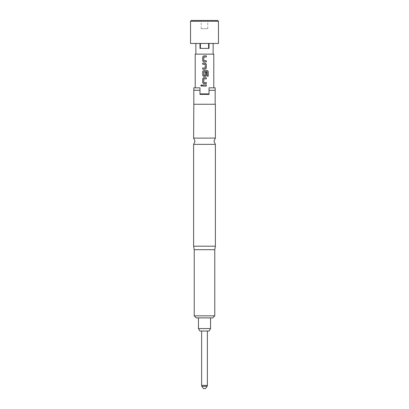 <?xml version="1.0" encoding="UTF-8"?>
<svg xmlns="http://www.w3.org/2000/svg" width="409" height="409" viewBox="0 0 409 409"><rect width="100%" height="100%" fill="white"/><g stroke="black" fill="none" stroke-linecap="round" stroke-linejoin="round"><path stroke-width="0.31" stroke-dasharray="2.04 1.53" d="M201.453 84.862L202.112 85.553L201.448 86.248M215.385 144.357L193.615 144.357M210.538 328.57L198.462 328.57M196.284 317.89L212.716 317.89M209.117 331.034L199.883 331.034M217.644 20.45L191.356 20.45M190.533 21.273L218.467 21.273M190.533 43.456L218.467 43.456M200.39 43.456L200.39 48.385L208.61 48.385L199.981 48.385L199.981 43.456L195.87 43.456L199.981 43.456M195.216 54.136L213.784 54.136M209.019 43.456L213.13 43.456L209.019 43.456L209.019 48.385L208.61 48.385L208.61 43.456M209.019 90.292L215.18 90.292L215.18 87.828L209.019 87.828L209.019 93.881L209.019 87.828L213.784 87.828L209.019 87.828L209.019 94.397L199.981 94.397L199.981 87.828L199.981 94.397L199.981 87.828L193.82 87.828L193.82 104.259L215.385 104.259M193.615 138.109L215.385 138.109M214.771 315.835L194.229 315.835M194.229 249.689L214.771 249.689M193.615 246.198L215.385 246.198M204.5 94.397L199.981 94.397L209.019 94.397L209.019 93.881L209.019 94.397L204.5 94.397M193.82 90.292L199.981 90.292M215.18 104.259L215.18 90.292M204.5 54.136L195.87 54.136L204.5 54.136M200.39 48.385L208.61 48.385M205.528 388.55L203.472 388.55M201.213 28.666L201.213 20.45L201.213 28.666L204.5 28.666L201.213 28.666M207.787 28.666L207.787 20.45L207.787 28.666L204.5 28.666L207.787 28.666M202.695 84.995L204.5 84.995M206.31 86.115L204.5 86.115M206.31 83.722L203.728 83.722M203.876 78.83L203.871 82.603M203.876 82.603L204.5 82.603M204.5 78.83L206.33 78.83M203.728 77.71L204.5 77.71M208.222 76.176L207.143 76.176L207.169 71.739M203.728 70.42L204.5 70.42M205.287 76.437L204.5 76.437M205.139 75.44L205.216 72.178L206.33 72.178M204.5 71.667L203.805 71.739L203.871 75.44M203.876 75.44L204.5 75.44M205.287 69.152L204.5 69.152M204.5 63.134L202.685 63.134M205.139 68.032L205.221 64.331L204.5 64.254M204.5 68.032L202.685 68.027M204.5 61.861L206.33 61.866M203.881 56.969L203.8 60.67L204.5 60.742M204.5 56.969L206.33 56.969M203.728 55.849L204.5 55.849M209.019 93.881L199.981 93.881M207.378 385.39L201.627 385.39M201.923 386.336L207.077 386.336"/><path stroke-width="0.61" d="M200.778 85.553L201.427 84.862L202.092 85.553L201.422 86.248L200.778 85.553L201.438 84.862M204.5 144.357L215.385 144.357L213.948 141.233L215.385 138.109L193.615 138.109L195.052 141.233L193.615 144.357L204.5 144.357M201.627 331.034L201.627 385.39A1.641 1.641 0 0 0 201.923 386.336L203.472 388.55L205.528 388.55L207.077 386.336L201.923 386.336M201.627 385.39L207.378 385.39A1.641 1.641 0 0 1 207.077 386.336M207.378 385.39L207.373 331.034M210.538 328.57L209.117 331.034L199.883 331.034L198.462 328.57L210.538 328.57L210.538 317.89M190.533 21.273L191.356 20.45L217.644 20.45L218.467 21.273L190.533 21.273L190.533 43.456L218.467 43.456L218.467 21.273M208.61 43.456L208.61 48.385L209.019 48.385L209.019 43.456M199.981 90.292L193.82 90.292L193.82 87.828L199.981 87.828L199.981 94.397L199.981 93.881L209.019 93.881M212.716 317.89L196.284 317.89L194.229 315.835L214.771 315.835L212.716 317.89M214.771 249.689L194.229 249.689L193.615 246.198L215.385 246.198L214.771 249.689L214.771 315.835M215.385 138.109L215.385 104.259L193.82 104.259L193.82 90.292M213.784 87.828L213.784 54.136L195.216 54.136L195.216 87.828M204.5 55.849L206.335 55.849L206.33 56.969L203.8 57.045L203.8 60.67L206.33 60.742L206.33 61.866L203.723 61.861L202.685 60.818L202.685 56.892L203.723 55.849L206.335 55.849M204.5 63.134L205.292 63.134L206.33 64.182L206.33 68.104L205.292 69.152L202.685 69.152L202.685 68.027L205.221 67.955L205.221 64.331L202.685 64.254L202.685 63.134L205.292 63.134L206.33 64.182M204.5 70.42L207.24 70.42L208.222 71.468L208.222 76.176L207.164 76.176L207.097 71.662L203.794 71.739L203.871 75.44L205.221 75.363L205.221 72.178L206.33 72.178L206.33 75.394L205.292 76.437L203.723 76.437L202.685 75.389L202.685 71.468L203.723 70.42L207.24 70.42M204.5 77.71L206.33 77.71L206.33 78.83L203.794 78.906L203.794 82.526L206.33 82.603L206.325 83.722L203.718 83.722L202.68 82.679L202.685 78.753L203.723 77.71L206.33 77.71M204.5 84.995L206.325 84.995L206.325 86.115L202.68 86.115L202.68 84.995L206.325 84.995L206.31 86.115M199.981 94.397L209.019 94.397L209.019 87.828L215.18 87.828L215.18 104.259M215.18 90.292L209.019 90.292M193.82 104.259L193.615 138.109M199.981 43.456L199.981 48.385L200.39 48.385L200.39 43.456M208.61 48.385L200.39 48.385M204.5 86.115L202.68 86.115L202.695 84.995M201.438 86.248L200.809 85.553M203.718 83.722L202.68 82.679M204.5 82.603L206.33 82.603M206.315 82.603L206.31 83.722M204.5 78.83L203.871 78.83M206.315 77.71L206.315 78.83M202.7 82.679L202.685 78.753M202.7 78.753L203.728 77.71M204.5 71.667L207.097 71.662M207.215 70.42L208.222 71.468M208.191 71.468L208.186 76.176M204.5 76.437L203.723 76.437L202.7 75.389L202.685 71.468M202.7 71.468L203.728 70.42M206.315 72.178L206.33 75.394M206.315 75.394L205.287 76.437M205.139 75.44L204.5 75.44M206.315 64.182L206.33 68.104M206.315 68.104L205.287 69.152M204.5 64.254L202.685 64.254M202.7 64.254L202.7 63.134M205.139 68.032L204.5 68.032M204.5 69.152L202.685 69.152M202.7 69.152L202.7 68.027M204.5 61.861L203.723 61.861L202.685 60.818M204.5 60.742L206.33 60.742M206.315 60.742L206.315 61.866M203.881 56.969L204.5 56.969M206.32 55.849L206.315 56.969M202.7 60.818L202.685 56.892M202.7 56.892L203.728 55.849M213.13 43.456L213.13 54.136M215.385 144.357L215.385 246.198M193.615 144.357L193.615 246.198M194.229 249.689L194.229 315.835M195.87 43.456L195.87 54.136M198.462 328.57L198.462 317.89"/></g></svg>
